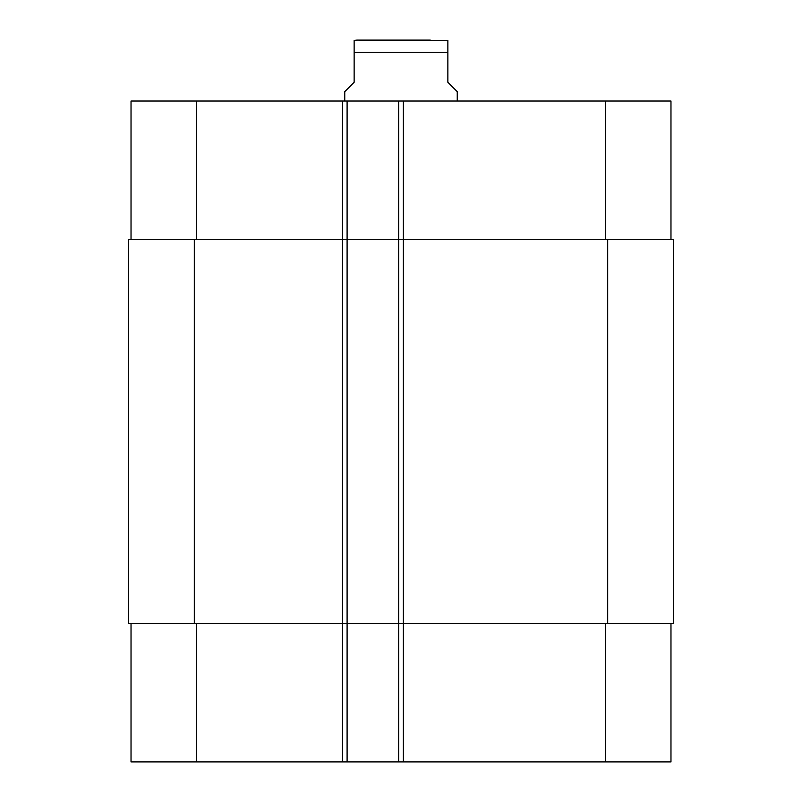 <?xml version="1.0" encoding="UTF-8"?>
<svg xmlns="http://www.w3.org/2000/svg" width="802" height="802" viewBox="0 0 802 802"><rect width="100%" height="100%" fill="white"/><g stroke="black" fill="none" stroke-linecap="round" stroke-linejoin="round"><path stroke-width="1.2" d="M430.293 40.1L356.94 40.1L447.867 40.431M457.24 101.032L457.24 91.659L447.867 82.285L447.867 40.431L447.867 52.29L354.133 52.29L354.133 82.285L344.76 91.659L344.76 101.032M354.133 52.29L354.133 40.431L354.133 52.29M131.027 761.9L131.027 623.635L131.027 761.9L131.027 623.635L131.027 761.9L670.973 761.9L670.973 623.635M131.027 101.032L131.027 239.297L131.027 101.032L131.027 239.297L131.027 101.032L670.973 101.032L670.973 239.297M347.096 761.9L347.096 239.297L128.681 239.297L128.681 623.635L673.319 623.635L673.319 239.297L347.096 239.297L347.096 101.032M398.654 761.9L398.654 101.032M196.65 239.297L196.65 101.032M342.414 761.9L342.414 101.032M403.346 761.9L403.346 101.032M605.35 239.297L605.35 101.032M196.65 623.635L196.65 761.9M605.35 623.635L605.35 761.9M607.695 239.297L607.695 623.635M194.305 239.297L194.305 623.635M354.133 40.431L356.94 40.1"/></g></svg>
